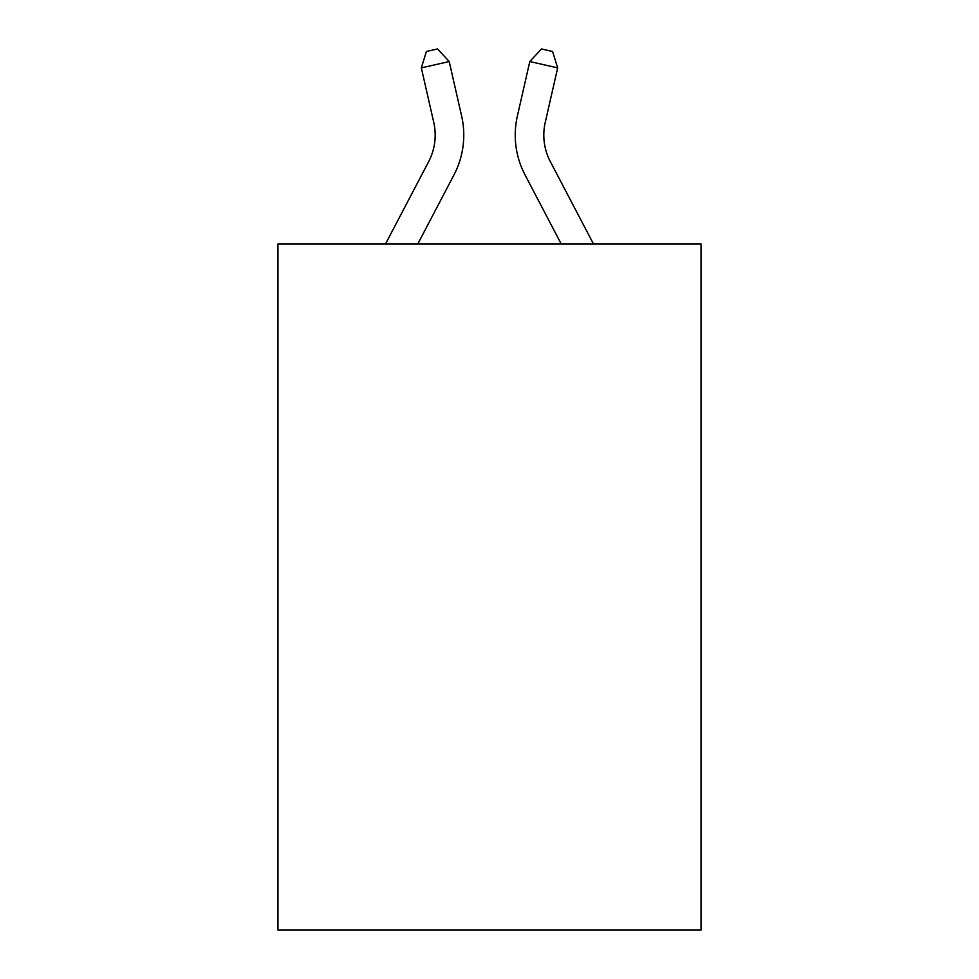 <?xml version="1.0" encoding="UTF-8"?>
<svg xmlns="http://www.w3.org/2000/svg" width="979" height="979" viewBox="0 0 979 979"><rect width="100%" height="100%" fill="white"/><g stroke="black" fill="none" stroke-linecap="round" stroke-linejoin="round"><path stroke-width="1.47" d="M701.05 243.955L701.05 930.05L277.95 930.05L277.95 243.955L701.05 243.955M385.53 243.955L428.655 161.621A57.174 57.174 0 0 0 433.758 122.387L421.337 67.894L426.391 51.495L437.54 48.95L449.202 61.542L461.623 116.036A85.76 85.76 0 0 1 453.975 174.886L417.8 243.955M593.47 243.955L550.345 161.621A57.174 57.174 0 0 1 545.242 122.387L557.663 67.894L529.798 61.542L517.377 116.036A85.76 85.76 0 0 0 525.025 174.886L561.2 243.955M428.655 161.621A57.174 57.174 0 0 0 433.758 122.387A57.174 57.174 0 0 1 428.655 161.621A57.174 57.174 0 0 0 433.758 122.387A57.174 57.174 0 0 1 428.655 161.621A57.174 57.174 0 0 0 433.758 122.387A57.174 57.174 0 0 1 428.655 161.621A57.174 57.174 0 0 0 433.758 122.387A57.174 57.174 0 0 1 428.655 161.621A57.174 57.174 0 0 0 433.758 122.387A57.174 57.174 0 0 1 428.655 161.621A57.174 57.174 0 0 0 433.758 122.387A57.174 57.174 0 0 1 428.655 161.621A57.174 57.174 0 0 0 433.758 122.387A57.174 57.174 0 0 1 428.655 161.621M449.202 61.542L461.623 116.036L449.202 61.542L461.623 116.036L449.202 61.542L461.623 116.036L449.202 61.542L461.623 116.036L449.202 61.542L461.623 116.036L449.202 61.542L461.623 116.036L449.202 61.542L461.623 116.036L449.202 61.542L421.337 67.894M529.798 61.542L517.377 116.036L529.798 61.542L517.377 116.036L529.798 61.542L517.377 116.036L529.798 61.542L517.377 116.036L529.798 61.542L517.377 116.036L529.798 61.542L517.377 116.036L529.798 61.542L517.377 116.036L529.798 61.542L541.46 48.95L552.609 51.495L557.663 67.894M550.345 161.621A57.174 57.174 0 0 1 545.242 122.387A57.174 57.174 0 0 0 550.345 161.621A57.174 57.174 0 0 1 545.242 122.387A57.174 57.174 0 0 0 550.345 161.621A57.174 57.174 0 0 1 545.242 122.387A57.174 57.174 0 0 0 550.345 161.621A57.174 57.174 0 0 1 545.242 122.387A57.174 57.174 0 0 0 550.345 161.621A57.174 57.174 0 0 1 545.242 122.387A57.174 57.174 0 0 0 550.345 161.621A57.174 57.174 0 0 1 545.242 122.387"/></g></svg>
